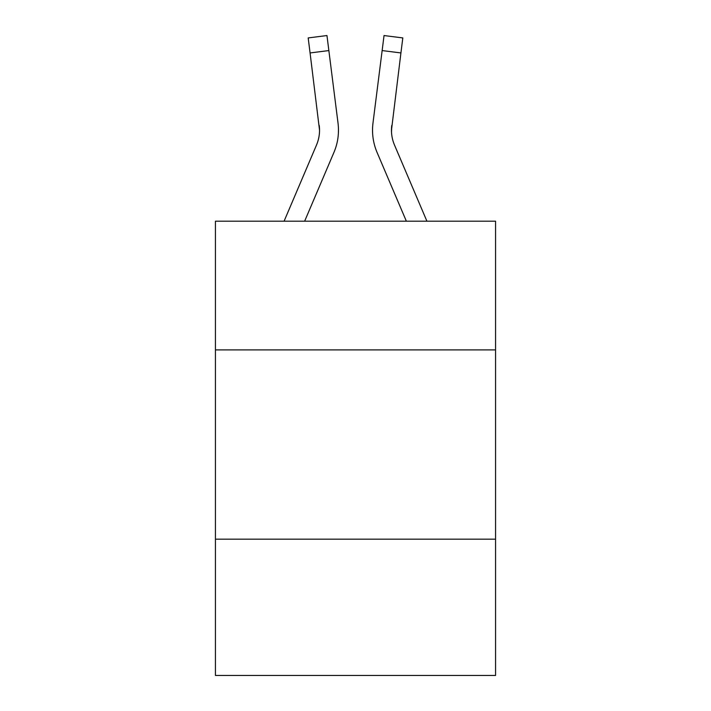 <?xml version="1.0" encoding="UTF-8"?>
<svg xmlns="http://www.w3.org/2000/svg" width="711" height="711" viewBox="0 0 711 711"><rect width="100%" height="100%" fill="white"/><g stroke="black" fill="none" stroke-linecap="round" stroke-linejoin="round"><path stroke-width="1.07" d="M215.433 349.901L495.567 349.901L495.567 221.192L215.433 221.192L215.433 675.45L495.567 675.45L495.567 539.169L215.433 539.169M495.567 539.169L495.567 349.901M333.93 152.43L304.646 221.192L333.93 152.43A56.782 56.782 0 0 0 338.018 123.065L328.855 50.57L310.076 52.943L308.183 37.923L326.962 35.55L328.855 50.57M338.4 132.948L338.463 130.157M337.734 120.799L338.018 123.065L337.734 120.799M377.07 152.43L406.354 221.192L377.07 152.43A56.782 56.782 0 0 1 372.982 123.065L384.038 35.55L402.817 37.923L400.924 52.943L382.145 50.57M426.92 221.192L394.489 145.017A37.852 37.852 0 0 1 391.459 130.255L400.924 52.943M391.503 132.033L391.761 125.438L391.503 132.033M284.08 221.192L316.511 145.017A37.852 37.852 0 0 0 319.541 130.264L310.076 52.943M316.511 145.017A37.852 37.852 0 0 0 319.541 130.264A37.852 37.852 0 0 1 316.511 145.017A37.852 37.852 0 0 0 319.541 130.264A37.852 37.852 0 0 1 316.511 145.017A37.852 37.852 0 0 0 319.541 130.264A37.852 37.852 0 0 1 316.511 145.017A37.852 37.852 0 0 0 319.541 130.264A37.852 37.852 0 0 1 316.511 145.017A37.852 37.852 0 0 0 319.239 125.438L319.541 130.255M394.489 145.017A37.852 37.852 0 0 1 391.459 130.255A37.852 37.852 0 0 0 394.489 145.017A37.852 37.852 0 0 1 391.459 130.255A37.852 37.852 0 0 0 394.489 145.017A37.852 37.852 0 0 1 391.459 130.255A37.852 37.852 0 0 0 394.489 145.017A37.852 37.852 0 0 1 391.761 125.438M372.6 132.957L372.537 130.157"/></g></svg>
